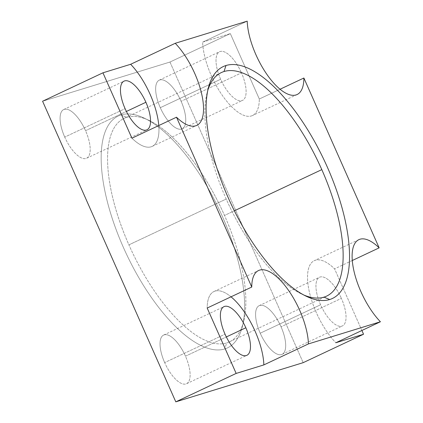 <?xml version="1.0" encoding="UTF-8"?>
<svg xmlns="http://www.w3.org/2000/svg" width="423" height="423" viewBox="0 0 423 423"><rect width="100%" height="100%" fill="white"/><g stroke="black" fill="none" stroke-linecap="round" stroke-linejoin="round"><path stroke-width="0.32" stroke-dasharray="2.12 1.59" d="M169.972 62.038L42.586 101.234L169.972 62.038L230.334 33.618L169.972 62.038L303.191 362.659L169.972 62.038M160.296 107.691A26.898 10.797 -115.2 0 1 159.82 79.931A26.898 10.797 -115.2 0 1 181.107 101.287A26.898 10.797 -115.2 0 1 181.583 129.047A26.898 10.797 -115.2 0 1 160.296 107.691A26.898 10.797 -115.2 0 1 159.244 80.153A26.898 10.797 -115.2 0 1 181.107 101.287L241.47 72.867A26.898 10.797 -115.2 0 1 241.945 100.626A26.898 10.797 -115.2 0 1 220.653 79.27A26.898 10.797 -115.2 0 1 220.177 51.511A26.898 10.797 -115.2 0 1 241.47 72.867A26.898 10.797 64.8 0 0 219.6 51.733A26.898 10.797 64.8 0 0 220.653 79.27L160.296 107.691L220.653 79.27A26.898 10.797 64.8 0 0 242.522 100.404A26.898 10.797 64.8 0 0 241.47 72.867L181.107 101.287A26.898 10.797 -115.2 0 1 182.16 128.825A26.898 10.797 -115.2 0 1 160.296 107.691M64.73 137.094A26.898 10.797 -115.2 0 1 64.254 109.335A26.898 10.797 -115.2 0 1 85.546 130.691A26.898 10.797 -115.2 0 1 86.022 158.451A26.898 10.797 -115.2 0 1 64.73 137.094A26.898 10.797 -115.2 0 1 63.677 109.557A26.898 10.797 -115.2 0 1 85.546 130.691L126.403 111.45L85.546 130.691A26.898 10.797 -115.2 0 1 86.599 158.228A26.898 10.797 -115.2 0 1 64.73 137.094L125.092 108.669L64.73 137.094M260.224 333.202A26.898 10.797 -115.2 0 1 259.748 305.443A26.898 10.797 -115.2 0 1 281.041 326.799A26.898 10.797 -115.2 0 1 281.517 354.559A26.898 10.797 -115.2 0 1 260.224 333.202A26.898 10.797 -115.2 0 1 259.172 305.665A26.898 10.797 -115.2 0 1 281.041 326.799L341.398 298.374A26.898 10.797 -115.2 0 1 341.874 326.133A26.898 10.797 -115.2 0 1 320.586 304.777A26.898 10.797 -115.2 0 1 320.111 277.017A26.898 10.797 -115.2 0 1 341.398 298.374A26.898 10.797 64.8 0 0 319.534 277.239A26.898 10.797 64.8 0 0 320.586 304.777L260.224 333.202L320.586 304.777A26.898 10.797 64.8 0 0 342.45 325.911A26.898 10.797 64.8 0 0 341.398 298.374L281.041 326.799A26.898 10.797 -115.2 0 1 282.093 354.337A26.898 10.797 -115.2 0 1 260.224 333.202M164.663 362.601A26.898 10.797 -115.2 0 1 164.187 334.842A26.898 10.797 -115.2 0 1 185.475 356.198A26.898 10.797 -115.2 0 1 185.951 383.957A26.898 10.797 -115.2 0 1 164.663 362.601A26.898 10.797 -115.2 0 1 163.611 335.064A26.898 10.797 -115.2 0 1 185.475 356.198L226.331 336.957L185.475 356.198A26.898 10.797 -115.2 0 1 186.532 383.735A26.898 10.797 -115.2 0 1 164.663 362.601L225.025 334.181L164.663 362.601M121.036 114.934A128.158 51.442 -115.2 0 1 222.472 216.692A128.158 51.442 -115.2 0 1 224.74 348.954A128.158 51.442 -115.2 0 1 123.299 247.201A128.158 51.442 -115.2 0 1 121.036 114.934A128.158 51.442 -115.2 0 1 144.206 118.123A128.158 51.442 -115.2 0 1 219.426 210.03A128.158 51.442 -115.2 0 1 242.358 326.561A128.158 51.442 -115.2 0 1 224.74 348.954L226.691 342.947A123.548 49.591 64.8 0 0 243.68 321.358A123.548 49.591 64.8 0 0 224.507 215.439L234.358 210.802L224.507 215.439A123.548 49.591 64.8 0 0 149.055 120.418A123.548 49.591 64.8 0 0 126.72 117.345A123.548 49.591 -115.2 0 1 224.507 215.439A123.548 49.591 -115.2 0 1 229.34 341.921A123.548 49.591 -115.2 0 1 226.691 342.947L224.74 348.954A128.158 51.442 -115.2 0 1 123.299 247.201A128.158 51.442 -115.2 0 1 121.036 114.934L126.72 117.345L121.036 114.934M202.622 42.141L230.334 33.618L202.622 42.141A50.654 20.33 64.8 0 0 231.587 106.654A50.654 20.33 64.8 0 0 259.31 99.003L230.334 33.618L259.31 99.003L280.063 89.232L259.31 99.003A50.654 20.33 -115.2 0 1 252.531 115.516A50.654 20.33 -115.2 0 1 221.768 94.578A50.654 20.33 -115.2 0 1 202.622 42.141L247.201 21.15L202.622 42.141M131.918 138.194A50.654 20.33 64.8 0 0 158.784 125.546A50.654 20.33 -115.2 0 1 152.19 146.39A50.654 20.33 -115.2 0 1 131.918 138.194M231.006 296.819A50.654 20.33 64.8 0 0 207.18 308.039A50.654 20.33 -115.2 0 1 213.959 291.526A50.654 20.33 -115.2 0 1 231.006 296.819M361.892 330.49L334.572 268.848A50.654 20.33 64.8 0 0 307.532 278.043A50.654 20.33 64.8 0 0 335.841 342.757A50.654 20.33 -115.2 0 1 310.128 295.106A50.654 20.33 -115.2 0 1 314.305 260.653A50.654 20.33 -115.2 0 1 334.572 268.848L361.892 330.49M352.285 260.505L334.572 268.848L352.285 260.505M304.037 295.117A123.548 49.591 -115.2 0 1 301.652 294.059A123.548 49.591 -115.2 0 1 226.205 199.037A123.548 49.591 -115.2 0 1 207.027 93.118A123.548 49.591 -115.2 0 1 207.73 90.607A123.548 49.591 64.8 0 0 226.205 199.037L128.904 244.854A123.548 49.591 -115.2 0 1 124.071 118.371A123.548 49.591 -115.2 0 1 126.72 117.345A123.548 49.591 64.8 0 0 128.904 244.854A123.548 49.591 64.8 0 0 226.691 342.947A123.548 49.591 -115.2 0 1 128.904 244.854L226.205 199.037A123.548 49.591 64.8 0 0 304.037 295.117M358.878 239.661L314.305 260.653M152.19 146.39L196.764 125.398M213.959 291.526L258.538 270.535M297.11 94.525L252.531 115.516M208.349 87.915L207.027 93.118M306.506 296.354L301.652 294.059M221.366 72.555L124.071 118.371M144.206 118.123L149.055 120.418M242.358 326.561L243.68 321.358M229.34 341.921L326.641 296.105M159.244 80.153L219.6 51.733M182.16 128.825L242.522 100.404M63.677 109.557L124.039 81.131M86.599 158.228L146.955 129.803M259.172 305.665L319.534 277.239M282.093 354.337L342.45 325.911M163.611 335.064L223.968 306.643M186.532 383.735L246.889 355.309"/><path stroke-width="0.63" d="M42.586 101.234L175.799 401.85L303.191 362.659L363.547 334.233L361.892 330.49L363.547 334.233L303.191 362.659L175.799 401.85L236.156 373.424L263.867 364.901A50.654 20.33 64.8 0 0 231.006 296.819A50.654 20.33 -115.2 0 1 263.867 364.901L308.441 343.91L380.414 321.766L335.841 342.757L363.547 334.233L335.841 342.757L380.414 321.766A50.654 20.33 -115.2 0 1 352.11 257.052A50.654 20.33 -115.2 0 1 379.151 247.857L352.285 260.505L379.151 247.857A50.654 20.33 64.8 0 0 358.878 239.661A50.654 20.33 64.8 0 0 354.707 274.115A50.654 20.33 64.8 0 0 380.414 321.766L308.441 343.91A50.654 20.33 64.8 0 0 289.3 291.473A50.654 20.33 64.8 0 0 258.538 270.535A50.654 20.33 64.8 0 0 251.759 287.048A50.654 20.33 -115.2 0 1 279.481 279.397A50.654 20.33 -115.2 0 1 308.441 343.91L263.867 364.901L236.156 373.424L207.18 308.039L236.156 373.424L175.799 401.85L42.586 101.234L102.942 72.809L130.649 64.285L175.228 43.294L247.201 21.15L175.228 43.294A50.654 20.33 -115.2 0 1 203.532 108.008A50.654 20.33 -115.2 0 1 176.497 117.203L251.759 287.048L176.497 117.203A50.654 20.33 64.8 0 0 196.764 125.398A50.654 20.33 64.8 0 0 200.941 90.945A50.654 20.33 64.8 0 0 175.228 43.294L130.649 64.285L102.942 72.809L131.918 138.194L176.497 117.203L131.918 138.194L102.942 72.809L42.586 101.234M158.784 125.546A50.654 20.33 64.8 0 0 130.649 64.285A50.654 20.33 -115.2 0 1 158.784 125.546M125.092 108.669A26.898 10.797 -115.2 0 1 124.616 80.909A26.898 10.797 -115.2 0 1 145.903 102.266A26.898 10.797 -115.2 0 1 146.379 130.025A26.898 10.797 -115.2 0 1 125.092 108.669A26.898 10.797 64.8 0 0 146.955 129.803A26.898 10.797 64.8 0 0 145.903 102.266A26.898 10.797 64.8 0 0 124.039 81.131A26.898 10.797 64.8 0 0 125.092 108.669M225.025 334.181A26.898 10.797 -115.2 0 1 224.55 306.416A26.898 10.797 -115.2 0 1 245.837 327.772A26.898 10.797 -115.2 0 1 246.313 355.537A26.898 10.797 -115.2 0 1 225.025 334.181A26.898 10.797 64.8 0 0 246.889 355.309A26.898 10.797 64.8 0 0 245.837 327.772A26.898 10.797 64.8 0 0 223.968 306.643A26.898 10.797 64.8 0 0 225.025 334.181M280.063 89.232L303.888 78.012L379.151 247.857L303.888 78.012A50.654 20.33 -115.2 0 1 276.161 85.663A50.654 20.33 -115.2 0 1 247.201 21.15A50.654 20.33 64.8 0 0 266.347 73.586A50.654 20.33 64.8 0 0 297.11 94.525A50.654 20.33 64.8 0 0 303.888 78.012L280.063 89.232M225.972 65.523A128.158 51.442 -115.2 0 1 327.407 167.275A128.158 51.442 -115.2 0 1 329.676 299.537A128.158 51.442 -115.2 0 1 228.24 197.784A128.158 51.442 -115.2 0 1 225.972 65.523L224.016 71.529A123.548 49.591 -115.2 0 1 321.803 169.623A123.548 49.591 -115.2 0 1 323.992 297.131L329.676 299.537A128.158 51.442 64.8 0 0 327.407 167.275A128.158 51.442 64.8 0 0 225.972 65.523A128.158 51.442 64.8 0 0 208.349 87.915A128.158 51.442 64.8 0 0 231.281 204.446A128.158 51.442 64.8 0 0 306.506 296.354A128.158 51.442 64.8 0 0 329.676 299.537L323.992 297.131A123.548 49.591 -115.2 0 1 304.037 295.117A123.548 49.591 64.8 0 0 323.992 297.131A123.548 49.591 64.8 0 0 326.641 296.105A123.548 49.591 64.8 0 0 321.803 169.623A123.548 49.591 64.8 0 0 224.016 71.529L225.972 65.523M207.18 308.039L251.759 287.048L207.18 308.039M207.73 90.607A123.548 49.591 -115.2 0 1 224.016 71.529A123.548 49.591 64.8 0 0 221.366 72.555A123.548 49.591 64.8 0 0 207.73 90.607M234.358 210.802L321.803 169.623L234.358 210.802M126.403 111.45L145.903 102.266L126.403 111.45M226.331 336.957L245.837 327.772L226.331 336.957"/></g></svg>
